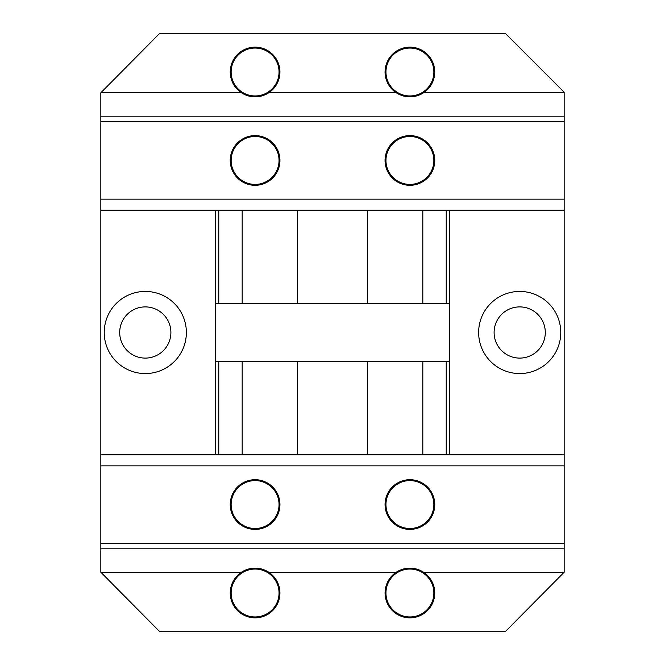 <?xml version="1.0" encoding="UTF-8"?>
<svg xmlns="http://www.w3.org/2000/svg" width="665" height="665" viewBox="0 0 665 665"><rect width="100%" height="100%" fill="white"/><g stroke="black" fill="none" stroke-linecap="round" stroke-linejoin="round"><path stroke-width="1" d="M145.303 291.436A41.064 41.064 0 0 0 104.23 332.5A41.064 41.064 0 0 0 145.303 373.564A41.064 41.064 0 0 0 186.366 332.5A41.064 41.064 0 0 0 145.303 291.436M519.698 291.436A41.064 41.064 0 0 0 478.634 332.5A41.064 41.064 0 0 0 519.698 373.564A41.064 41.064 0 0 0 560.77 332.5A41.064 41.064 0 0 0 519.698 291.436M494.103 332.5A25.603 25.603 0 0 1 519.698 306.897A25.603 25.603 0 0 1 545.3 332.5A25.603 25.603 0 0 1 519.698 358.103A25.603 25.603 0 0 1 494.103 332.5M119.7 332.5A25.603 25.603 0 0 1 145.303 306.897A25.603 25.603 0 0 1 170.897 332.5A25.603 25.603 0 0 1 145.303 358.103A25.603 25.603 0 0 1 119.7 332.5M564.161 210.157L100.839 210.157L100.839 454.843L564.161 454.843L564.161 92.219L505.192 33.25L159.808 33.25L100.839 92.776L241.462 92.776A24.854 24.854 0 0 1 255.094 47.148A24.854 24.854 0 0 1 268.726 92.776C264.57 95.469 260.023 96.824 255.094 96.849C250.165 96.824 245.626 95.469 241.462 92.776M449.498 454.843L449.498 210.157M446.223 454.843L446.223 361.752M446.223 303.248L446.223 210.157M218.777 454.843L218.777 361.752M218.777 303.248L218.777 210.157M215.502 454.843L215.502 210.157M215.502 361.752L449.498 361.752M215.502 303.248L449.498 303.248M255.094 136.5A23.957 23.957 0 0 0 231.137 160.456A23.957 23.957 0 0 0 255.094 184.405A23.957 23.957 0 0 0 279.042 160.456A23.957 23.957 0 0 0 255.094 136.5M409.906 136.5A23.957 23.957 0 0 0 385.958 160.456A23.957 23.957 0 0 0 409.906 184.405A23.957 23.957 0 0 0 433.863 160.456A23.957 23.957 0 0 0 409.906 136.5M409.906 48.046A23.957 23.957 0 0 0 385.958 72.003A23.957 23.957 0 0 0 409.906 95.951A23.957 23.957 0 0 0 433.863 72.003A23.957 23.957 0 0 0 409.906 48.046M255.094 48.046A23.957 23.957 0 0 0 231.137 72.003A23.957 23.957 0 0 0 255.094 95.951A23.957 23.957 0 0 0 279.042 72.003A23.957 23.957 0 0 0 255.094 48.046M255.094 185.302A24.854 24.854 0 0 0 279.94 160.456A24.854 24.854 0 0 0 255.094 135.602A24.854 24.854 0 0 0 230.24 160.456A24.854 24.854 0 0 0 255.094 185.302M262.209 95.81A24.854 24.854 0 0 0 268.726 92.776L396.274 92.776A24.854 24.854 0 0 1 409.906 47.148A24.854 24.854 0 0 1 423.538 92.776C419.382 95.469 414.844 96.824 409.906 96.849C404.985 96.824 400.438 95.469 396.274 92.776M409.906 185.302A24.854 24.854 0 0 0 434.76 160.456A24.854 24.854 0 0 0 409.906 135.602A24.854 24.854 0 0 0 385.06 160.456A24.854 24.854 0 0 0 409.906 185.302M100.839 210.157L100.839 199.143L564.161 199.143M100.839 199.143L100.839 121.637L564.161 121.637M100.839 121.637L100.839 116.184L564.161 116.184M100.839 116.184L100.839 92.776M409.906 528.5A23.957 23.957 0 0 0 433.863 504.544A23.957 23.957 0 0 0 409.906 480.596A23.957 23.957 0 0 0 385.958 504.544A23.957 23.957 0 0 0 409.906 528.5M255.094 528.5A23.957 23.957 0 0 0 279.042 504.544A23.957 23.957 0 0 0 255.094 480.596A23.957 23.957 0 0 0 231.137 504.544A23.957 23.957 0 0 0 255.094 528.5M255.094 616.954A23.957 23.957 0 0 0 279.042 592.997A23.957 23.957 0 0 0 255.094 569.049A23.957 23.957 0 0 0 231.137 592.997A23.957 23.957 0 0 0 255.094 616.954M409.906 616.954A23.957 23.957 0 0 0 433.863 592.997A23.957 23.957 0 0 0 409.906 569.049A23.957 23.957 0 0 0 385.958 592.997A23.957 23.957 0 0 0 409.906 616.954M409.906 479.698A24.854 24.854 0 0 0 385.06 504.544A24.854 24.854 0 0 0 409.906 529.398A24.854 24.854 0 0 0 434.76 504.544A24.854 24.854 0 0 0 409.906 479.698M409.906 617.851A24.854 24.854 0 0 1 396.274 572.224C400.43 569.531 404.977 568.176 409.906 568.151C414.835 568.176 419.374 569.531 423.538 572.224A24.854 24.854 0 0 1 409.906 617.851M255.094 479.698A24.854 24.854 0 0 0 230.24 504.544A24.854 24.854 0 0 0 255.094 529.398A24.854 24.854 0 0 0 279.94 504.544A24.854 24.854 0 0 0 255.094 479.698M255.094 568.151C260.015 568.176 264.562 569.531 268.726 572.224A24.854 24.854 0 0 1 255.094 617.851A24.854 24.854 0 0 1 241.462 572.224C245.618 569.531 250.156 568.176 255.094 568.151A24.854 24.854 0 0 0 241.462 572.224L100.839 572.224L159.808 631.75L505.192 631.75L564.161 572.224L423.538 572.224M100.839 454.843L100.839 572.224M564.161 454.843L564.161 465.857L100.839 465.857M564.161 465.857L564.161 543.363L100.839 543.363M564.161 543.363L564.161 548.816L100.839 548.816M564.161 548.816L564.161 572.224M242.176 454.843L242.176 361.752M422.824 454.843L422.824 361.752M422.824 303.248L422.824 210.157M242.176 303.248L242.176 210.157M423.538 92.776L564.161 92.776M396.274 572.224L268.726 572.224M367.604 361.752L367.604 454.843M367.604 210.157L367.604 303.248M297.396 210.157L297.396 303.248M297.396 361.752L297.396 454.843"/></g></svg>
